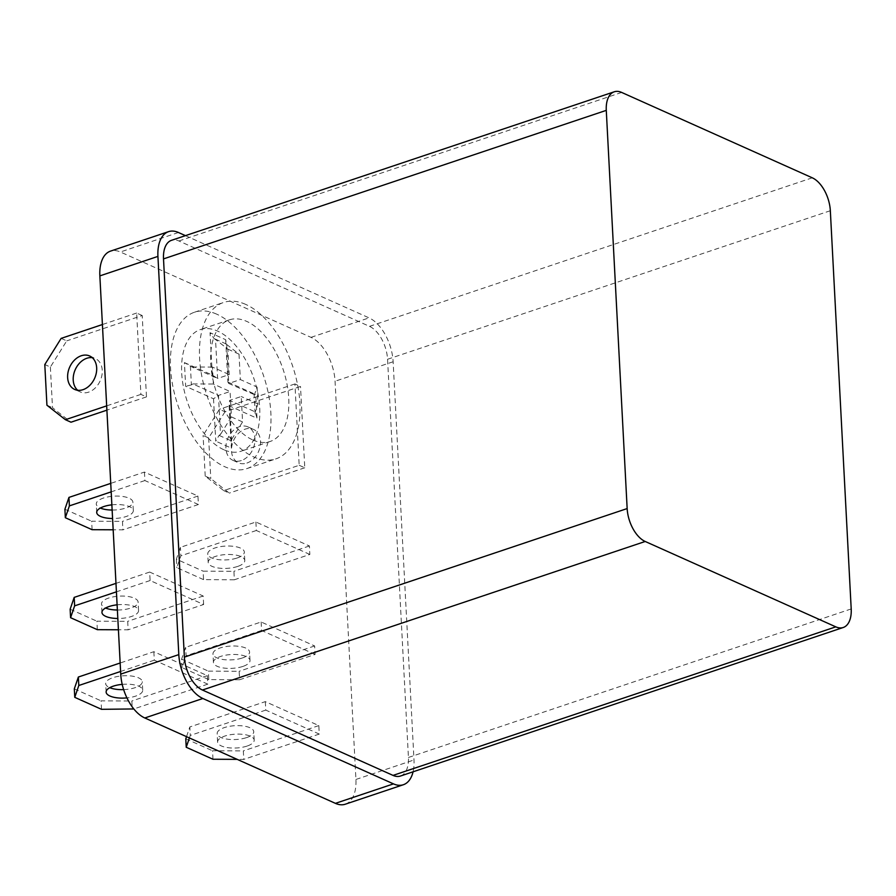 <?xml version="1.0" encoding="UTF-8"?>
<svg xmlns="http://www.w3.org/2000/svg" width="896" height="896" viewBox="0 0 896 896"><rect width="100%" height="100%" fill="white"/><g stroke="black" fill="none" stroke-linecap="round" stroke-linejoin="round"><path stroke-width="0.67" stroke-dasharray="4.48 3.36" d="M400.445 776.037A27.485 15.098 71.5 0 0 408.43 757.467L387.554 359.262A27.485 15.098 71.5 0 0 369.499 326.357L178.898 240.979A27.485 15.098 71.5 0 0 171.483 240.33M185.461 235.648L369.062 317.878A36.646 20.126 -108.5 0 1 393.131 361.76L413.997 759.965A36.646 20.126 -108.5 0 1 413.067 771.803M345.296 804.205A36.646 20.126 71.5 0 0 355.936 779.453L335.059 381.237A36.646 20.126 71.5 0 0 310.99 337.355L120.378 251.989A36.646 20.126 71.5 0 0 110.499 251.126M184.408 362.578L212.285 375.054L217.594 378.47L191.957 366.99L184.408 362.578L185.651 386.299L213.528 398.776L218.478 395.416L220.517 434.392L219.072 435.378L215.746 441.146L213.528 398.776M219.072 435.378L231.526 440.955L231.347 448.134L215.746 441.146M225.669 339.685L227.886 382.043L228.738 383.466L226.699 344.49L225.669 339.685L210.056 332.696L213.987 338.498L215.544 339.494L217.594 378.47L229.208 374.573L227.875 349.16L215.544 339.494M231.526 440.955L229.622 400.411L255.259 411.891L256.995 418.253L229.13 405.765L229.622 400.411L241.237 396.514L242.57 421.926L231.426 416.931L230.093 391.518L213.371 384.026L212.486 367.08L229.208 374.573M255.114 413.459L254.128 394.531L255.752 394.531L256.995 418.253M227.886 382.043L255.752 394.531M254.128 394.531L228.738 383.466L240.352 379.568L257.074 387.05L254.374 394.946M229.13 405.765L231.347 448.134M226.442 344.075L213.987 338.498M212.285 375.054L210.056 332.696M190.4 365.982L191.386 384.922L192.842 383.936L218.478 395.416L230.093 391.518M191.386 384.922L185.651 386.299M212.486 367.08L191.957 366.99M227.875 349.16L239.019 354.144L226.699 344.49M239.019 354.144L240.352 379.568M257.074 387.05L257.958 403.995L255.259 411.891M223.81 449.725A64.131 35.235 -108.5 0 1 183.478 387.184A64.131 35.235 -108.5 0 1 200.301 329.605A64.131 35.235 -108.5 0 1 254.106 379.21A64.131 35.235 -108.5 0 1 241.102 451.214A64.131 35.235 -108.5 0 1 223.81 449.725M192.842 383.936L213.371 384.026M257.958 403.995L241.237 396.514M231.426 416.931L220.517 434.392M231.672 439.376L242.57 421.926M252.851 439.981A64.131 35.235 71.5 0 0 270.133 441.482A64.131 35.235 71.5 0 0 283.136 369.466A64.131 35.235 71.5 0 0 229.342 319.872A64.131 35.235 71.5 0 0 212.509 377.451A64.131 35.235 71.5 0 0 252.851 439.981M237.63 566.451A18.323 6.922 -3 0 1 218.557 568.053A18.323 6.922 -3 0 1 208.186 562.419A18.323 6.922 -3 0 1 226.117 554.546A18.323 6.922 -3 0 1 244.776 560.504A18.323 6.922 -3 0 1 237.63 566.451M237.182 557.984A18.323 6.922 177 0 0 244.339 552.026A18.323 6.922 177 0 0 225.68 546.078A18.323 6.922 177 0 0 207.738 553.941A18.323 6.922 177 0 0 218.109 559.586A18.323 6.922 177 0 0 237.182 557.984M247.038 746.077A18.323 6.922 -3 0 1 227.965 747.678A18.323 6.922 -3 0 1 217.594 742.034A18.323 6.922 -3 0 1 235.536 734.171A18.323 6.922 -3 0 1 254.195 740.118A18.323 6.922 -3 0 1 247.038 746.077M246.602 737.598A18.323 6.922 177 0 0 253.747 731.651A18.323 6.922 177 0 0 235.088 725.693A18.323 6.922 177 0 0 217.157 733.566A18.323 6.922 177 0 0 227.517 739.2A18.323 6.922 177 0 0 246.602 737.598M242.872 666.434A18.323 6.922 -3 0 1 223.787 668.035A18.323 6.922 -3 0 1 213.427 662.39A18.323 6.922 -3 0 1 231.358 654.528A18.323 6.922 -3 0 1 250.018 660.475A18.323 6.922 -3 0 1 242.872 666.434M242.424 657.955A18.323 6.922 177 0 0 249.581 652.008A18.323 6.922 177 0 0 230.91 646.05A18.323 6.922 177 0 0 212.979 653.923A18.323 6.922 177 0 0 223.35 659.557A18.323 6.922 177 0 0 242.424 657.955M112.134 510.037A18.323 6.922 177 0 0 125.72 508.054A18.323 6.922 177 0 0 132.866 502.096A18.323 6.922 177 0 0 114.206 496.149A18.323 6.922 177 0 0 96.275 504.022A18.323 6.922 177 0 0 100.341 508.054M111.866 504.851A18.323 6.922 -3 0 1 133.314 510.574A18.323 6.922 -3 0 1 126.157 516.522A18.323 6.922 -3 0 1 112.582 518.504M117.376 610.008A18.323 6.922 177 0 0 130.962 608.026A18.323 6.922 177 0 0 138.107 602.078A18.323 6.922 177 0 0 119.448 596.131A18.323 6.922 177 0 0 101.506 603.994A18.323 6.922 177 0 0 105.571 608.026M117.107 604.822A18.323 6.922 -3 0 1 138.555 610.546A18.323 6.922 -3 0 1 131.398 616.504A18.323 6.922 -3 0 1 117.824 618.486M123.659 689.618A18.323 6.922 177 0 0 135.128 687.669A18.323 6.922 177 0 0 142.285 681.722A18.323 6.922 177 0 0 123.626 675.774A18.323 6.922 177 0 0 105.683 683.637A18.323 6.922 177 0 0 109.749 687.669M122.214 684.376A18.323 6.922 -3 0 1 142.722 690.189A18.323 6.922 -3 0 1 135.576 696.147A18.323 6.922 -3 0 1 126.941 697.894M77.65 390.253A18.323 13.664 -65.9 0 0 80.237 391.933A18.323 13.664 -65.9 0 0 88.626 392.146A18.323 13.664 -65.9 0 0 101.864 375.581A18.323 13.664 -65.9 0 0 95.222 358.478A18.323 13.664 -65.9 0 0 92.243 357.661M246.904 463.053A18.323 13.664 -65.9 0 0 260.142 446.477A18.323 13.664 -65.9 0 0 253.512 429.386A18.323 13.664 -65.9 0 0 233.554 440.518A18.323 13.664 -65.9 0 0 238.526 462.829A18.323 13.664 -65.9 0 0 246.904 463.053M241.326 460.555A18.323 13.664 114.1 0 1 232.949 460.331A18.323 13.664 114.1 0 1 227.976 438.021A18.323 13.664 114.1 0 1 247.934 426.888A18.323 13.664 114.1 0 1 254.565 443.979A18.323 13.664 114.1 0 1 241.326 460.555M225.008 411.768L208.656 437.942L203.09 435.445L219.442 409.27L225.008 411.768L300.507 386.445L294.93 383.947L299.186 465.282L223.698 490.605L205.218 476.112L210.784 478.61L229.275 493.102L223.698 490.605M208.656 437.942L210.784 478.61M205.218 476.112L203.09 435.445M299.186 465.282L304.763 467.779L300.507 386.445M304.763 467.779L229.275 493.102M294.93 383.947L219.442 409.27M234.36 579.779L203.56 579.622L203.123 571.155L233.923 571.301L234.36 579.779L309.848 554.445L309.411 545.978L255.898 522.01L180.41 547.333L176.366 559.171L203.123 571.155M309.411 545.978L233.923 571.301M203.56 579.622L176.814 567.638L180.858 555.811L180.41 547.333M176.366 559.171L176.814 567.638M239.602 679.75L208.802 679.605L208.365 671.126L239.154 671.283L239.602 679.75L315.09 654.427L314.642 645.949L261.139 621.992L185.651 647.315L181.608 659.142L182.056 667.621L186.099 655.782L185.651 647.315M208.802 679.605L182.056 667.621M181.608 659.142L208.365 671.126M261.139 621.992L261.587 630.459L315.09 654.427M261.587 630.459L186.099 655.782M314.642 645.949L239.154 671.283M212.979 759.248L212.531 750.77L243.331 750.915L243.779 759.394L237.194 759.36M185.786 738.786L212.531 750.77M265.317 701.624L265.765 710.102L319.267 734.07L318.819 725.592L265.317 701.624L189.829 726.958L186.514 736.658M318.819 725.592L243.331 750.915M189.403 737.957L190.266 735.426L189.829 726.958M101.506 709.318L101.069 700.84L131.869 700.997L132.306 709.464M74.312 688.867L101.069 700.84M153.843 651.706L154.291 660.173L207.794 684.141L207.357 675.662L153.843 651.706L120.154 663.006M207.357 675.662L131.869 700.997M97.339 629.675L96.891 621.197L127.691 621.354L128.128 629.821L118.406 629.776M70.146 609.224L96.891 621.197M203.627 604.498L203.179 596.019L149.677 572.062L150.114 580.53L203.627 604.498L128.128 629.821M150.114 580.53L116.424 591.83M149.677 572.062L115.976 583.363M203.179 596.019L127.691 621.354M92.098 529.693L91.65 521.226L122.45 521.371L122.898 529.85L113.176 529.794M64.904 509.242L91.65 521.226M144.435 472.08L144.883 480.558L198.386 504.515L197.938 496.048L144.435 472.08L110.734 483.381M197.938 496.048L122.45 521.371M61.152 338.374L66.73 340.872L50.378 367.046L44.8 364.549M50.378 367.046L52.506 407.714L70.986 422.206M46.928 405.216L52.506 407.714M142.218 315.538L136.64 313.051L140.907 394.386L146.485 396.883L142.218 315.538L66.73 340.872M146.485 396.883L106.904 410.155M140.907 394.386L106.68 405.866M136.64 313.051L102.413 324.531M245.739 304.416A82.466 45.293 71.5 0 0 223.507 302.49A82.466 45.293 71.5 0 0 206.797 395.08A82.466 45.293 71.5 0 0 275.968 458.853A82.466 45.293 71.5 0 0 297.595 384.821A82.466 45.293 71.5 0 0 245.739 304.416M216.709 314.16A82.466 45.293 71.5 0 0 194.477 312.234A82.466 45.293 71.5 0 0 177.755 404.824A82.466 45.293 71.5 0 0 246.926 468.586A82.466 45.293 71.5 0 0 268.565 394.554A82.466 45.293 71.5 0 0 216.709 314.16M198.386 504.515L122.898 529.85M144.883 480.558L111.182 491.859M207.794 684.141L133.829 708.949M154.291 660.173L120.602 671.474M319.267 734.07L243.779 759.394M265.765 710.102L190.266 735.426M255.898 522.01L256.346 530.488L309.848 554.445M256.346 530.488L180.858 555.811M812.28 177.811L369.499 326.357M621.667 92.434L178.898 240.979M851.2 608.933L408.43 757.467M830.334 210.717L387.554 359.262M178.45 232.501L120.378 251.989M310.99 337.355L369.062 317.878M393.131 361.76L335.059 381.237M355.936 779.453L413.997 759.965M229.342 319.872L200.301 329.605M270.133 441.482L241.102 451.214M244.776 560.504L244.339 552.026M208.186 562.419L207.738 553.941M254.195 740.118L253.747 731.651M217.594 742.034L217.157 733.566M250.018 660.475L249.581 652.008M213.427 662.39L212.979 653.923M133.314 510.574L132.866 502.096M96.712 512.49L96.275 504.022M138.555 610.546L138.107 602.078M101.954 612.472L101.506 603.994M142.722 690.189L142.285 681.722M106.131 692.104L105.683 683.637M74.67 389.435L80.237 391.933M89.645 355.981L95.222 358.478M232.949 460.331L238.526 462.829M247.934 426.888L253.512 429.386M246.926 468.586L275.968 458.853M194.477 312.234L223.507 302.49"/><path stroke-width="1.34" d="M812.28 177.811L621.667 92.434A27.485 15.098 71.5 0 0 614.253 91.795A27.485 15.098 71.5 0 0 606.278 110.365L627.155 508.57A27.485 15.098 71.5 0 0 645.198 541.475L835.811 626.853A27.485 15.098 71.5 0 0 843.226 627.502A27.485 15.098 71.5 0 0 851.2 608.933L830.334 210.717A27.485 15.098 71.5 0 0 812.28 177.811M614.253 91.795L171.483 240.33A27.485 15.098 71.5 0 0 163.509 258.899L184.374 657.115A27.485 15.098 71.5 0 0 202.429 690.021L393.042 775.398A27.485 15.098 71.5 0 0 400.445 776.037L843.226 627.502M413.067 771.803A36.646 20.126 -108.5 0 1 403.368 784.728A36.646 20.126 -108.5 0 1 393.478 783.877L202.877 698.499A36.646 20.126 -108.5 0 1 178.808 654.618L157.931 256.402A36.646 20.126 -108.5 0 1 168.571 231.65A36.646 20.126 -108.5 0 1 178.45 232.501L185.461 235.648M168.571 231.65L110.499 251.126A36.646 20.126 71.5 0 0 99.859 275.89L120.736 674.106A36.646 20.126 71.5 0 0 144.805 717.976L335.418 803.354A36.646 20.126 71.5 0 0 345.296 804.205L403.368 784.728M100.341 508.054A18.323 6.922 177 0 0 112.134 510.037M112.582 518.504A18.323 6.922 -3 0 1 96.712 512.49A18.323 6.922 -3 0 1 111.866 504.851M105.571 608.026A18.323 6.922 177 0 0 117.376 610.008M117.824 618.486A18.323 6.922 -3 0 1 101.954 612.472A18.323 6.922 -3 0 1 117.107 604.822M109.749 687.669A18.323 6.922 177 0 0 123.659 689.618M126.941 697.894A18.323 6.922 -3 0 1 106.131 692.104A18.323 6.922 -3 0 1 122.214 684.376M83.048 389.659A18.323 13.664 114.1 0 1 74.67 389.435A18.323 13.664 114.1 0 1 69.686 367.125A18.323 13.664 114.1 0 1 89.645 355.981A18.323 13.664 114.1 0 1 96.286 373.083A18.323 13.664 114.1 0 1 83.048 389.659M92.243 357.661A18.323 13.664 -65.9 0 0 75.264 369.622A18.323 13.664 -65.9 0 0 77.65 390.253M237.194 759.36L212.979 759.248L186.222 747.264L189.403 737.957M186.514 736.658L185.786 738.786L186.222 747.264M133.829 708.949L101.506 709.318L74.76 697.334L78.803 685.496L78.355 677.029L74.312 688.867L74.76 697.334M120.154 663.006L78.355 677.029M118.406 629.776L97.339 629.675L70.582 617.691L74.626 605.853L74.189 597.386L70.146 609.224L70.582 617.691M116.424 591.83L74.626 605.853M115.976 583.363L74.189 597.386M113.176 529.794L92.098 529.693L65.341 517.72L69.384 505.882L68.947 497.403L64.904 509.242L65.341 517.72M110.734 483.381L68.947 497.403M106.904 410.155L70.986 422.206L65.419 419.709L46.928 405.216L44.8 364.549L61.152 338.374L102.413 324.531M106.68 405.866L65.419 419.709M111.182 491.859L69.384 505.882M120.602 671.474L78.803 685.496M606.278 110.365L163.509 258.899M627.155 508.57L184.374 657.115M645.198 541.475L202.429 690.021M835.811 626.853L393.042 775.398M99.859 275.89L157.931 256.402M178.808 654.618L120.736 674.106M144.805 717.976L202.877 698.499M393.478 783.877L335.418 803.354"/></g></svg>
